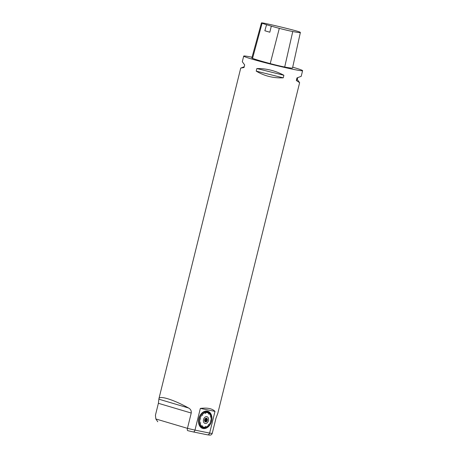 <?xml version="1.0" encoding="UTF-8"?>
<svg xmlns="http://www.w3.org/2000/svg" width="458" height="458" viewBox="0 0 458 458"><rect width="100%" height="100%" fill="white"/><g stroke="black" fill="none" stroke-linecap="round" stroke-linejoin="round"><path stroke-width="0.69" d="M206.455 418.206A1.912 1.385 -73.5 0 1 207.108 420.965A1.912 1.385 -73.5 0 1 204.755 421.28A1.912 1.385 -73.5 0 1 205.625 418.36A1.912 1.385 -73.5 0 1 206.455 418.206M206.833 416.671A3.498 2.53 106.5 0 0 203.421 421.314A3.498 2.53 106.5 0 0 207.726 422.196A3.498 2.53 106.5 0 0 206.833 416.671M204.703 421.165L205.361 421.36L205.058 421.618M205.361 421.36A1.557 1.122 106.5 0 0 205.774 421.16L204.6 420.81M204.56 420.45L206.352 420.982L205.774 421.16M204.617 419.843L206.358 420.358L206.352 420.982M206.358 420.358A1.557 1.122 106.5 0 0 206.495 419.814L204.8 419.31M205.132 418.784L206.776 419.27L206.495 419.814M205.339 418.566L206.776 419.27M206.34 418.864A1.557 1.122 106.5 0 0 206.06 418.52L205.596 418.383M205.905 418.194L206.06 418.52M206.169 418.269A1.78 1.288 -73.5 0 1 206.73 420.278A1.78 1.288 -73.5 0 1 205.167 421.652M205.562 418.4A1.78 1.288 -73.5 0 1 206.272 418.286A1.78 1.288 -73.5 0 1 206.352 418.309A1.78 1.288 -73.5 0 1 207.079 420.381A1.78 1.288 -73.5 0 1 205.333 421.721A1.78 1.288 -73.5 0 1 204.726 421.217M206.22 412.652L206.157 411.066A8.942 6.469 -73.5 0 1 206.942 411.089L206.942 411.089A8.954 6.481 106.5 0 0 206.152 411.049L206.22 412.652L206.111 411.055A8.954 6.481 106.5 0 0 205.31 411.164L205.625 413.505L205.293 411.301M204.468 411.41L204.48 411.421A8.942 6.469 -73.5 0 1 205.276 411.187L205.27 411.17A8.954 6.481 106.5 0 0 204.468 411.41L204.789 412.956M204.125 413.259L203.65 411.799A8.942 6.469 -73.5 0 1 204.434 411.439L204.434 411.439A8.954 6.481 106.5 0 0 203.638 411.788L204.102 413.271M202.831 412.292L202.842 412.309A8.942 6.469 -73.5 0 1 203.61 411.822L203.598 411.811A8.954 6.481 106.5 0 0 202.831 412.292L203.438 413.694M202.064 412.921L202.075 412.933A8.942 6.469 -73.5 0 1 202.802 412.337L202.791 412.32A8.954 6.481 106.5 0 0 202.064 412.921L202.802 414.209M201.383 413.774L202.642 415.377M201.692 415.48L200.701 414.496A8.942 6.469 -73.5 0 1 201.325 413.706L201.314 413.694A8.954 6.481 106.5 0 0 200.69 414.484L201.663 415.515M200.1 415.4L200.117 415.406A8.942 6.469 -73.5 0 1 200.673 414.536L200.656 414.53A8.954 6.481 106.5 0 0 200.1 415.4L201.182 416.276M200.787 417.049L199.614 416.391A8.942 6.469 -73.5 0 1 200.089 415.458L200.077 415.446A8.954 6.481 106.5 0 0 199.596 416.385L200.77 417.095L199.574 416.436A8.954 6.481 106.5 0 0 199.178 417.427L200.467 417.908M199.178 417.427L200.444 417.902M198.875 418.509A8.942 6.469 -73.5 0 1 199.178 417.484L199.161 417.478A8.954 6.481 106.5 0 0 198.858 418.503L198.955 418.526M198.738 419.608L200.003 419.763L198.732 419.66M198.652 419.602A8.942 6.469 -73.5 0 1 198.858 418.56L198.858 418.56A8.954 6.481 106.5 0 0 198.635 419.602L199.986 419.751M198.623 420.702L199.911 420.667L198.617 420.747M198.612 421.772L199.906 421.566L198.612 421.818M198.703 422.82L199.991 422.436L198.709 422.854M198.617 422.849A8.942 6.469 -73.5 0 1 198.526 421.847L198.526 421.847A8.954 6.481 106.5 0 0 198.6 422.849L199.969 422.425M200.781 422.911L198.898 423.816M199.196 424.749L200.409 424.045L199.207 424.772M199.591 425.602L200.736 424.755L199.602 425.625M199.505 425.665A8.942 6.469 -73.5 0 1 199.127 424.847L199.127 424.847A8.954 6.481 106.5 0 0 199.488 425.671L200.719 424.743M200.072 426.364L201.142 425.39L200.083 426.381M200.633 427.022L201.617 425.94L200.644 427.039M201.199 427.669A8.942 6.469 -73.5 0 1 200.587 427.142L200.587 427.142A8.954 6.481 106.5 0 0 201.182 427.675L201.268 427.566M201.967 427.99L202.711 426.736L201.978 427.995M202.711 428.282L203.358 426.988L202.728 428.287M203.501 428.442L204.022 427.119L203.512 428.448M204.314 428.465L204.674 427.137L204.325 428.465M205.121 428.482A8.942 6.469 -73.5 0 1 204.32 428.591L204.32 428.591A8.954 6.481 106.5 0 0 205.11 428.493L205.138 428.356M205.968 428.104L206.066 426.839M206.787 427.732L206.753 426.524M207.629 427.331A8.954 6.481 106.5 0 0 208.356 426.736L208.361 426.73A8.942 6.469 -73.5 0 1 207.634 427.325L207.417 426.1M208.327 426.61L208.052 425.579M208.424 424.48L209.031 425.888M209.672 425.076L209.191 424.28M210.251 424.177L209.672 423.518L210.268 424.137M210.743 423.209L210.09 422.694M211.149 422.19L210.434 421.829L211.167 422.139M211.481 421.079L210.251 420.913L211.47 421.131M211.796 419.997A8.954 6.481 106.5 0 0 211.905 418.95L211.905 418.955A8.942 6.469 -73.5 0 1 211.796 419.997L210.875 420.032L211.785 420.055A8.942 6.469 -73.5 0 1 211.579 421.097L211.579 421.097A8.954 6.481 106.5 0 0 211.785 420.055L210.869 420.078M211.911 418.898A8.954 6.481 106.5 0 0 211.917 417.862L211.917 417.868A8.942 6.469 -73.5 0 1 211.905 418.898L210.966 419.162M210.972 418.28L211.917 417.81A8.954 6.481 106.5 0 0 211.825 416.803L210.898 417.381M211.522 415.835L210.296 416.923M210.491 415.79L211.327 414.856A8.942 6.469 -73.5 0 1 211.613 415.755L211.613 415.755A8.954 6.481 106.5 0 0 211.327 414.851L210.48 415.767L211.31 414.811A8.954 6.481 106.5 0 0 210.932 413.98L210.165 415.074L210.909 413.952A8.954 6.481 106.5 0 0 210.451 413.208L209.764 414.433L210.359 413.293M210.932 413.98L210.153 415.051M209.266 413.849L209.884 412.549A8.942 6.469 -73.5 0 1 210.422 413.179L210.422 413.179A8.954 6.481 106.5 0 0 209.879 412.538L209.277 413.86L209.85 412.515A8.954 6.481 106.5 0 0 209.237 411.982L208.533 414.118L209.163 412.091M208.533 411.547L208.539 411.559A8.942 6.469 -73.5 0 1 209.209 411.965L209.203 411.954A8.954 6.481 106.5 0 0 208.533 411.547L208.161 413.053L208.499 411.542A8.954 6.481 106.5 0 0 207.777 411.244L207.531 412.807L207.737 411.232A8.954 6.481 106.5 0 0 206.976 411.078L206.873 412.675M206.942 411.089L206.861 412.669L206.982 411.095A8.942 6.469 -73.5 0 1 207.365 411.158A8.942 6.469 -73.5 0 1 207.743 411.25M205.276 411.187L205.585 413.517M204.806 412.944L204.434 411.439M204.48 411.421L204.829 412.944M203.61 411.822L204.148 413.259M202.842 412.309L203.444 413.706L202.802 412.337M202.075 412.933L202.808 414.227L202.03 412.956A8.954 6.481 106.5 0 0 201.348 413.654L201.406 413.746M202.041 412.967A8.942 6.469 -73.5 0 0 201.36 413.666L202.671 415.349M201.325 413.706L202.688 415.349M200.673 414.536L201.709 415.48M201.205 416.236L200.089 415.458M200.117 415.406L201.228 416.236M199.178 417.484L200.444 417.959M200.81 418.99L198.944 418.578M198.629 419.66A8.954 6.481 106.5 0 0 198.52 420.702L199.911 420.667M198.514 420.759A8.954 6.481 106.5 0 0 198.503 421.795L199.906 421.566M198.606 422.9A8.954 6.481 106.5 0 0 198.795 423.862L200.787 422.946M198.806 423.908A8.954 6.481 106.5 0 0 199.093 424.806L199.11 424.801A8.942 6.469 -73.5 0 1 198.824 423.908L198.909 423.845M198.824 423.908L200.81 422.957M199.11 424.801L200.409 424.045M199.991 426.444A8.942 6.469 -73.5 0 1 199.528 425.711L199.528 425.711A8.954 6.481 106.5 0 0 199.974 426.45L201.142 425.39M200.558 427.114A8.942 6.469 -73.5 0 1 200.014 426.478L200.014 426.478A8.954 6.481 106.5 0 0 200.541 427.119L201.583 425.911M201.217 427.698A8.954 6.481 106.5 0 0 201.892 428.11L201.904 428.098A8.942 6.469 -73.5 0 1 201.234 427.692L201.28 427.577M201.234 427.692L202.573 425.745M201.904 428.098L202.734 426.747M201.926 428.127A8.954 6.481 106.5 0 0 202.648 428.407L203.318 426.976M202.688 428.419A8.954 6.481 106.5 0 0 203.444 428.574L203.976 427.114M204.279 428.596A8.942 6.469 -73.5 0 1 203.495 428.574L203.495 428.574A8.954 6.481 106.5 0 0 204.274 428.602L204.657 427.137M205.47 426.346L205.161 428.476A8.954 6.481 106.5 0 0 205.951 428.247L205.963 428.236A8.942 6.469 -73.5 0 1 205.161 428.476L205.155 428.35M205.997 428.23A8.954 6.481 106.5 0 0 206.787 427.869L206.798 427.72M206.827 427.846A8.954 6.481 106.5 0 0 207.589 427.36L207.44 426.083L207.634 427.325M208.396 426.701A8.954 6.481 106.5 0 0 209.077 426.003L208.407 424.503L209.054 425.866M209.735 425.167A8.942 6.469 -73.5 0 1 209.117 425.957L209.117 425.957A8.954 6.481 106.5 0 0 209.735 425.173L209.169 424.308L209.695 425.041M209.764 425.127A8.954 6.481 106.5 0 0 210.319 424.257L209.684 423.507M210.829 423.266A8.942 6.469 -73.5 0 1 210.348 424.205L210.348 424.205A8.954 6.481 106.5 0 0 210.829 423.266L210.073 422.74L210.76 423.163M211.241 422.23A8.942 6.469 -73.5 0 1 210.852 423.215L210.852 423.215A8.954 6.481 106.5 0 0 211.241 422.23L210.434 421.829M211.264 422.173L211.264 422.173A8.954 6.481 106.5 0 0 211.567 421.154A8.942 6.469 -73.5 0 1 211.264 422.173M211.579 421.097L210.251 420.913M211.917 417.81A8.942 6.469 -73.5 0 0 211.825 416.814L210.892 417.353L211.819 416.757A8.954 6.481 106.5 0 0 211.63 415.795L211.527 415.858M211.819 416.757A8.942 6.469 -73.5 0 0 211.625 415.801L210.302 416.946L211.613 415.755M210.422 413.179L209.735 414.398M209.209 411.965L208.499 414.095M208.539 411.559L208.15 413.047M208.499 411.542A8.942 6.469 -73.5 0 0 207.783 411.261L207.52 412.801M205.321 411.175A8.942 6.469 -73.5 0 1 206.117 411.066M199.196 417.433A8.942 6.469 -73.5 0 1 199.591 416.442M198.537 420.707A8.942 6.469 -73.5 0 1 198.646 419.66M198.52 421.789A8.942 6.469 -73.5 0 1 198.532 420.759M198.812 423.856A8.942 6.469 -73.5 0 1 198.623 422.9M202.659 428.402A8.942 6.469 -73.5 0 1 201.938 428.115M203.455 428.568A8.942 6.469 -73.5 0 1 202.699 428.413M206.793 427.858A8.942 6.469 -73.5 0 1 206.003 428.224M207.594 427.354A8.942 6.469 -73.5 0 1 206.833 427.835M209.077 425.997A8.942 6.469 -73.5 0 1 208.401 426.696M210.319 424.251A8.942 6.469 -73.5 0 1 209.77 425.121M210.932 413.992A8.942 6.469 -73.5 0 1 211.31 414.811M210.451 413.219A8.942 6.469 -73.5 0 1 210.909 413.952M209.243 411.994A8.942 6.469 -73.5 0 1 209.85 412.515M158.388 403.298L155.422 415.274L155.857 418.967L187.454 428.345L191.238 413.042L158.388 403.298L158.874 399.187L188.553 407.992C173.662 399.691 159.407 395.237 158.915 398.723L158.874 399.187M188.553 407.992C190.614 409.091 191.507 410.774 191.238 413.042M187.625 430.612L187.723 430.64C187.276 430.52 187.185 429.753 187.454 428.345A30.337 1.322 13.9 0 0 194.976 430.102L200.346 408.404C207.388 407.551 212.266 408.547 214.991 411.393L209.621 433.091A30.337 1.322 13.9 0 0 212.231 433.394L216.016 418.097L217.813 413.299L299.629 82.675L296.32 80.505L296.956 77.929L301.204 76.314L302.601 70.669A30.337 1.322 -166.1 0 1 272.836 64.664A30.337 1.322 -166.1 0 1 243.702 56.094A30.337 1.322 -166.1 0 1 252.049 57.216M292.702 67.189A30.337 1.322 -166.1 0 1 302.601 70.669M297.717 77.671L297.271 79.486L299.629 82.675M243.702 56.094L242.305 61.738L244.669 64.927L244.028 67.503L240.731 68.099L244.217 66.742M256.211 71.116L256.846 68.54C266.327 68.437 275.338 70.675 283.886 75.267L283.25 77.837C273.46 78.272 264.449 76.034 256.211 71.116L283.25 77.837M266.15 23.633A32.455 1.414 -166.1 0 1 290.75 29.444A11.977 0.521 -166.1 0 1 300.162 32.237A32.455 1.414 -166.1 0 1 300.374 32.472A32.455 1.414 -166.1 0 1 292.759 31.528A11.977 0.521 -166.1 0 1 279.311 28.35A32.455 1.414 -166.1 0 1 271.313 26.14L269.814 32.22A32.615 1.42 13.9 0 1 264.856 30.749L266.556 24.732A32.455 1.414 -166.1 0 1 262.113 23.244A11.977 0.521 -166.1 0 1 261.461 22.9A11.977 0.521 -166.1 0 1 266.15 23.633M300.374 32.472L292.525 67.996A33.371 1.454 -166.1 0 1 284.699 67.023A12.893 0.561 -166.1 0 1 270.226 63.605A33.371 1.454 -166.1 0 1 252.541 58.355A12.893 0.561 -166.1 0 1 251.837 57.983L261.461 22.9M266.556 24.732L271.313 26.14M269.814 32.215L264.856 30.749M297.271 79.486L296.32 80.505M283.886 75.267L256.846 68.54M209.266 435.031C210.691 435.295 211.676 434.745 212.231 433.394M187.688 430.635L193.213 431.923C193.98 432.031 194.57 431.425 194.976 430.102L209.621 433.091C209.174 434.407 208.396 434.974 207.279 434.791L209.735 435.1M200.346 408.404L214.991 411.393M157.764 421.761L155.857 418.967M292.759 31.528L284.699 67.023M279.311 28.35L270.226 63.605M262.113 23.244L252.541 58.355M207.279 434.791L193.362 431.951M193.213 431.923A28.064 1.225 -166.1 0 1 187.723 430.64M158.915 398.723L240.731 68.099M207.388 434.814L193.287 431.94"/></g></svg>
